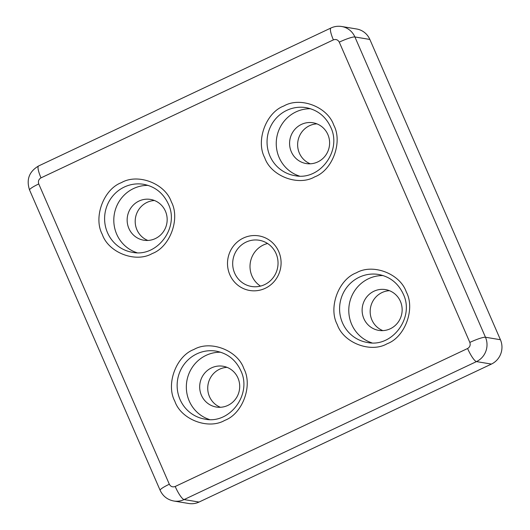 <?xml version="1.0" encoding="UTF-8"?>
<svg xmlns="http://www.w3.org/2000/svg" width="530" height="530" viewBox="0 0 530 530"><rect width="100%" height="100%" fill="white"/><g stroke="black" fill="none" stroke-linecap="round" stroke-linejoin="round"><path stroke-width="0.79" d="M333.767 125.159C342.91 142.066 332.482 170.329 314.661 176.894C298.178 186.514 270.903 176.053 264.728 157.735C255.586 140.828 266.014 112.565 283.835 105.993C300.318 96.374 327.593 106.841 333.767 125.159M406.305 291.984C415.447 308.891 405.019 337.153 387.198 343.718C370.715 353.338 343.44 342.877 337.265 324.559C328.123 307.652 338.551 279.389 356.372 272.817C372.855 263.198 400.13 273.666 406.305 291.984M171.323 201.811C180.472 218.724 170.037 246.987 152.223 253.552C135.733 263.171 108.458 252.711 102.29 234.393C93.141 217.479 103.575 189.223 121.39 182.651C137.88 173.032 165.155 183.493 171.323 201.811M243.86 368.635C253.009 385.548 242.574 413.811 224.76 420.376C208.27 429.996 180.995 419.535 174.827 401.217C165.678 384.303 176.112 356.047 193.927 349.475C210.417 339.856 237.692 350.317 243.86 368.635M278.76 251.637A27.679 26.772 99.4 0 1 265.219 288.313A27.679 26.772 99.4 0 1 229.828 274.732A27.679 26.772 99.4 0 1 243.369 238.056A27.679 26.772 99.4 0 1 278.76 251.637M234.651 273.135A23.426 22.664 -80.6 0 0 251.525 286.478A23.426 22.664 -80.6 0 0 273.275 277.521A23.426 22.664 -80.6 0 0 276.07 253.592A23.426 22.664 -80.6 0 0 259.197 240.249A23.426 22.664 -80.6 0 0 237.447 249.206A23.426 22.664 -80.6 0 0 234.651 273.135M310.573 108.749A34.457 33.324 -80.6 0 0 279.138 157.536A34.457 33.324 -80.6 0 0 299.404 176.053M383.11 275.573A34.457 33.324 -80.6 0 0 351.675 324.36A34.457 33.324 -80.6 0 0 371.941 342.877M148.128 185.401A34.457 33.324 -80.6 0 0 116.699 234.194A34.457 33.324 -80.6 0 0 136.959 252.711M220.665 352.225A34.457 33.324 -80.6 0 0 189.236 401.018A34.457 33.324 -80.6 0 0 209.496 419.535M267.564 243.495A23.426 22.664 -80.6 0 0 251.982 276.017A23.426 22.664 -80.6 0 0 260.488 286.107M327.871 134.541A20.67 19.994 99.4 0 1 325.407 155.661A20.67 19.994 99.4 0 1 306.214 163.558A20.67 19.994 99.4 0 1 291.321 151.785A20.67 19.994 99.4 0 1 293.792 130.672A20.67 19.994 99.4 0 1 312.985 122.774A20.67 19.994 99.4 0 1 327.871 134.541M310.308 163.797A20.67 19.994 99.4 0 1 299.37 153.124A20.67 19.994 99.4 0 1 316.933 123.868M400.408 301.365A20.67 19.994 99.4 0 1 397.944 322.485A20.67 19.994 99.4 0 1 378.751 330.382A20.67 19.994 99.4 0 1 363.858 318.61A20.67 19.994 99.4 0 1 366.329 297.496A20.67 19.994 99.4 0 1 385.522 289.599A20.67 19.994 99.4 0 1 400.408 301.365M382.845 330.621A20.67 19.994 99.4 0 1 371.908 319.948A20.67 19.994 99.4 0 1 389.47 290.692M165.433 211.198A20.67 19.994 99.4 0 1 162.962 232.312A20.67 19.994 99.4 0 1 143.769 240.216A20.67 19.994 99.4 0 1 128.883 228.443A20.67 19.994 99.4 0 1 131.347 207.329A20.67 19.994 99.4 0 1 150.54 199.426A20.67 19.994 99.4 0 1 165.433 211.198M147.87 240.454A20.67 19.994 99.4 0 1 136.932 229.781A20.67 19.994 99.4 0 1 154.495 200.525M237.97 378.022A20.67 19.994 99.4 0 1 235.499 399.136A20.67 19.994 99.4 0 1 216.306 407.04A20.67 19.994 99.4 0 1 201.42 395.267A20.67 19.994 99.4 0 1 203.884 374.154A20.67 19.994 99.4 0 1 223.077 366.25A20.67 19.994 99.4 0 1 237.97 378.022M220.407 407.279A20.67 19.994 99.4 0 1 209.469 396.606A20.67 19.994 99.4 0 1 227.032 367.35M333.397 39.883A13.78 2.908 -115.3 0 1 330.965 27.991C334.377 26.407 337.941 25.91 341.671 26.5A18.378 17.775 -80.6 0 1 354.901 36.961L369.854 39.445L500.419 339.723L485.473 337.246L354.901 36.961A13.78 1.948 156.5 0 0 339.273 42.135C337.921 39.743 335.96 38.995 333.397 39.883L41.002 177.868C38.67 179.286 37.922 181.313 38.756 183.95L169.322 484.234C170.673 486.626 172.634 487.381 175.198 486.487L467.592 348.508C469.925 347.09 470.673 345.057 469.838 342.42L339.273 42.135M469.838 342.42A13.78 1.948 -23.5 0 1 485.473 337.246A18.378 17.775 -80.6 0 1 476.477 361.592L491.429 364.077L199.035 502.056L184.089 499.571L476.477 361.592A13.78 2.908 -115.3 0 1 467.592 348.508M369.854 39.445A18.378 17.775 -80.6 0 0 356.617 28.984L341.671 26.5M491.429 364.077A18.378 17.775 -80.6 0 0 500.419 339.723M169.322 484.234A13.78 1.948 -23.5 0 0 160.133 490.303C162.882 496.186 167.447 499.757 173.82 501.016L188.773 503.5A18.378 17.775 -80.6 0 0 199.035 502.056M294.76 175.629A34.457 33.324 99.4 0 1 269.942 156.012A34.457 33.324 99.4 0 1 274.056 120.814A34.457 33.324 99.4 0 1 306.042 107.65C317.424 109.869 325.645 116.375 330.707 127.18C342.307 150.699 319.603 181.114 294.76 175.629M367.297 342.453A34.457 33.324 99.4 0 1 342.479 322.836A34.457 33.324 99.4 0 1 346.593 287.638A34.457 33.324 99.4 0 1 378.579 274.474C389.961 276.693 398.182 283.199 403.244 294.004C414.844 317.523 392.14 347.938 367.297 342.453M132.314 252.28A34.457 33.324 99.4 0 1 107.497 232.67A34.457 33.324 99.4 0 1 111.611 197.471A34.457 33.324 99.4 0 1 143.597 184.307C154.985 186.52 163.207 193.033 168.262 203.838C179.869 227.357 157.158 257.765 132.314 252.28M204.852 419.104A34.457 33.324 99.4 0 1 180.034 399.488A34.457 33.324 99.4 0 1 184.148 364.296A34.457 33.324 99.4 0 1 216.134 351.132C227.522 353.344 235.744 359.857 240.799 370.662C252.406 394.181 229.695 424.59 204.852 419.104M38.756 183.95A13.78 1.948 156.5 0 0 29.567 190.018C26.136 179.59 29.137 171.574 38.571 165.976A13.78 2.908 64.7 0 0 41.002 177.868M175.198 486.487A13.78 2.908 64.7 0 0 184.089 499.571A18.378 17.775 -80.6 0 1 173.82 501.016M38.571 165.976L330.965 27.991M160.133 490.303L29.567 190.018"/></g></svg>
